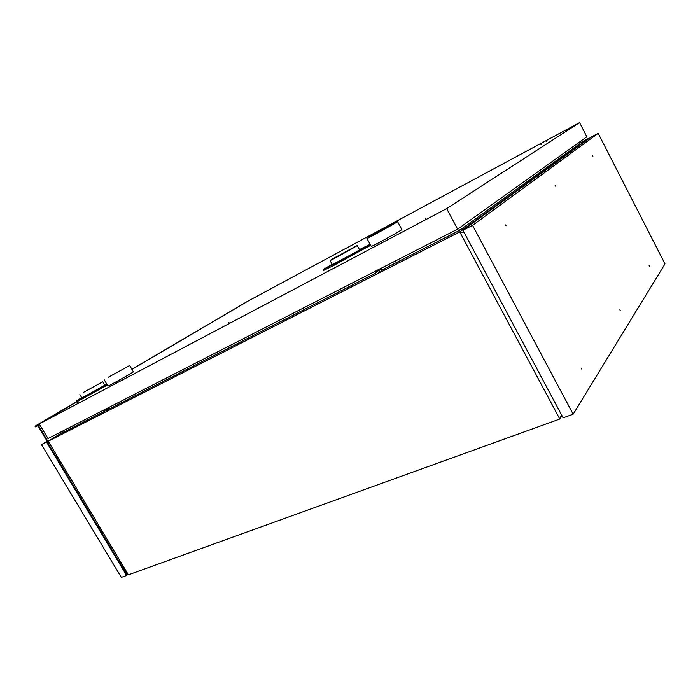 <?xml version="1.0" encoding="UTF-8"?>
<svg xmlns="http://www.w3.org/2000/svg" width="700" height="700" viewBox="0 0 700 700"><rect width="100%" height="100%" fill="white"/><g stroke="black" fill="none" stroke-linecap="round" stroke-linejoin="round"><path stroke-width="1.05" d="M63.114 432.031L48.212 441.21L459.742 231.892L588.744 138.303L579.154 143.351M48.212 441.21L128.398 574.831L559.799 419.029L459.742 231.892L464.1 232.47M561.942 415.642L559.799 419.029L561.549 414.899M383.451 269.168L459.602 230.352L579.442 143.903L578.751 142.564M62.562 431.104L63.306 432.355L104.598 411.303M109.725 408.686L375.629 273.158M459.602 230.352L458.596 228.471M110.652 408.765L107.931 408.537L108.692 410.454M107.345 411.136L105.254 409.902L104.256 412.029M107.782 410.909L106.514 408.756L107.931 408.537M105.254 409.902L106.514 408.756M106.216 408.914L107.485 411.066M384.746 269.194L380.949 269.124L381.447 271.714M379.4 272.755L376.863 271.215L374.999 274.155M380.345 272.274L378.866 269.57L380.949 269.124M376.863 271.215L378.866 269.57M378.402 269.806L379.89 272.51M332.701 258.842L356.335 245.963L332.701 258.842M84.026 392.088L102.06 382.165L84.026 392.088M331.984 259.227L357.184 245.49C358.146 245.481 329.516 261.319 330.05 260.505L331.984 259.227M83.536 392.35L102.769 381.771L83.536 392.35M332.141 264.285L323.05 269.623L323.514 270.463L334.609 264.976L357.936 252.096L357.464 251.239L370.204 244.466M357.936 252.096L370.676 245.332M370.108 244.3L359.433 249.585M323.05 269.623L357.464 251.239M357.184 245.49L359.52 249.751C360.526 249.821 331.914 265.659 332.404 264.757L330.05 260.505M81.707 397.67L76.501 400.785L76.904 401.459L82.075 398.983L100.809 388.64L100.397 387.94L106.986 384.44M100.809 388.64L107.397 385.14M106.907 384.309L103.495 386.12L104.72 385.088M76.501 400.785L100.397 387.94M102.769 381.771L104.781 385.192L81.918 398.029L79.879 394.59M375.848 233.896L395.797 222.556L375.848 233.896M109.043 376.845L128.214 366.301L109.043 376.845M368.795 237.265L397.547 221.585C398.615 221.541 366.284 239.391 366.94 238.49L368.795 237.265M39.235 423.964L47.985 438.559L457.634 229.162L586.854 136.771L579.582 122.614L446.644 208.609L39.235 423.964L79.853 400.059M108.027 377.387L129.657 365.496L108.027 377.387M366.94 238.49L371.245 246.374C370.685 247.45 402.999 229.635 401.835 229.504L397.547 221.585M105.928 384.72L106.837 384.186M131.95 369.408L248.85 300.624L579.582 122.614M457.634 229.162L446.644 208.609M77.621 402.517L78.251 402.15L77.621 402.517M228.305 322.709L228.953 322.332L228.305 322.709M425.294 218.383L425.95 217.998L425.294 218.383M546.166 141.304L546.613 141.05L546.166 141.304M385.963 227.465L386.4 227.211L385.963 227.465M254.914 297.938L255.351 297.692L254.914 297.938M540.969 144.62L541.424 144.366L540.969 144.62M104.212 379.724L107.94 386.067C107.52 386.811 134.304 371.77 133.35 371.805L129.657 365.496M47.276 441.534L46.532 442.067L126.621 575.47L121.328 577.386L41.51 444.623L47.119 441.166M46.532 442.067L41.51 444.623M126.621 575.47L128.048 574.245M127.645 573.58L126.691 574.332L47.53 442.47L48.265 442.024L37.861 424.69L35 426.195L35.42 426.886L37.835 425.705L47.329 441.507M47.127 441.7L47.539 442.391M126.718 572.023L125.781 572.819M48.746 442.102L47.705 442.75M126.306 571.34L125.379 572.145L126.315 571.358M247.59 301.359L131.854 369.241M247.564 301.315L131.915 369.355M106.803 384.125L105.892 384.659M79.056 400.453L37.861 424.69M106.733 384.011L105.665 384.641M77.473 401.214L35 426.195M49.157 442.776L48.107 443.424M49.157 445.165L50.864 445.62M124.74 568.733L124.407 570.526M555.529 186.174L555.117 185.369L555.529 186.174M620.253 310.625L619.867 309.829L620.253 310.625M506.082 225.855L505.61 224.919L506.082 225.855M592.952 156.135L592.594 155.426L592.952 156.135M649.425 266.07L649.084 265.37L649.425 266.07M581.875 369.233L581.446 368.314L581.875 369.233M472.57 225.365L573.16 414.207L665 263.918L598.194 133.341L472.57 225.365L462.927 230.274L591.097 137.069L598.194 133.341M462.927 230.274L563.115 417.83L573.16 414.207M325.168 269.727L324.695 268.887M334.136 264.119L334.609 264.976M77.359 401.275L76.947 400.592M81.664 398.291L82.075 398.983M125.02 571.559L125.956 570.762"/></g></svg>
